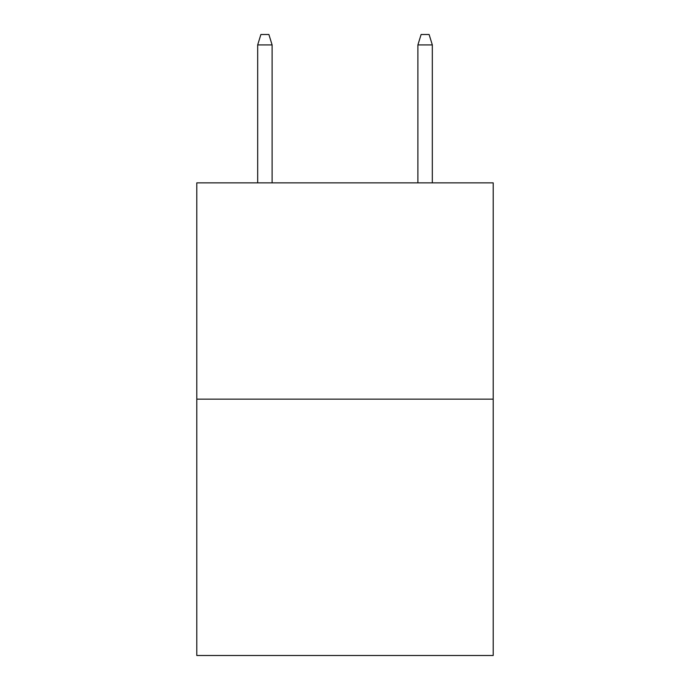<?xml version="1.0" encoding="UTF-8"?>
<svg xmlns="http://www.w3.org/2000/svg" width="690" height="690" viewBox="0 0 690 690"><rect width="100%" height="100%" fill="white"/><g stroke="black" fill="none" stroke-linecap="round" stroke-linejoin="round"><path stroke-width="1.03" d="M493.203 399.156L493.203 182.859L196.797 182.859L196.797 655.5L493.203 655.5L493.203 399.156L196.797 399.156M272.102 182.859L272.102 44.91L257.68 44.91L257.68 182.859M257.68 44.91L260.889 34.5L268.893 34.5L272.102 44.91M417.899 44.91L421.107 34.5L429.111 34.5L432.32 44.91L417.899 44.91L417.899 182.859M432.32 44.91L432.32 182.859"/></g></svg>
